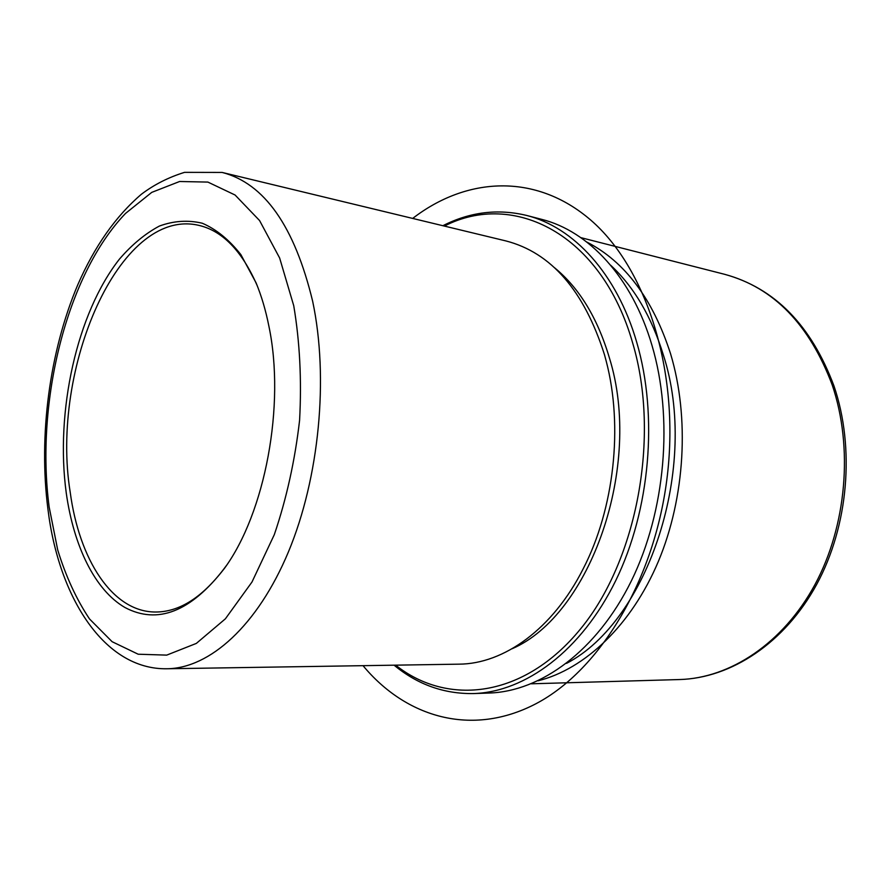 <?xml version="1.0" encoding="UTF-8"?>
<svg xmlns="http://www.w3.org/2000/svg" width="891" height="891" viewBox="0 0 891 891"><rect width="100%" height="100%" fill="white"/><g stroke="black" fill="none" stroke-linecap="round" stroke-linejoin="round"><path stroke-width="1.34" d="M512.125 648.737C590.232 615.124 643.202 466.26 609.411 357.937C597.56 317.987 579.228 287.893 554.414 267.634M167.029 668.762L458.932 664.163C503.76 663.995 552.765 629.169 583.215 568.759C614.177 508.861 623.321 426.488 606.236 361.256L604.488 354.729C584.039 290.555 551.173 252.621 505.899 240.926L222.115 172.431L184.537 172.353C168.544 177.309 154.154 184.604 141.402 194.238C115.707 216.235 94.491 246.439 77.751 284.853C49.484 351.711 38.436 435.677 47.947 509.218C58.594 597.059 104.147 669.932 167.029 668.762C209.574 668.295 257.521 625.916 288.472 551.785C319.323 477.721 328.902 377.94 312.663 301.303C294.531 226.281 264.349 183.323 222.115 172.431M566.531 663.372C648.303 620.994 699.702 466.594 663.294 354.785C651.577 316.773 634.047 286.947 610.714 265.295M586.846 242.062C624.903 261.586 652.825 298.853 670.6 353.872C689.723 417.511 685.157 497.468 658.371 561.397C631.429 625.293 584.964 669.03 538.153 680.791M394.1 665.187C417.523 684.555 444.019 694.022 473.567 693.566L489.092 693.042C540.904 691.461 596.903 650.764 631.285 581.043C665.532 511.356 673.607 418.046 651.934 345.218C631.953 277.012 588.494 231.036 541.661 219.353L526.626 215.444C497.891 208.527 469.98 211.947 442.872 225.713M395.66 665.154C447.572 706.44 523.93 698.266 580.509 628.968C637.165 560.161 660.409 436.122 632.721 343.191C601.47 233.208 513.272 190.574 444.386 226.08M473.567 693.566C525.3 691.995 581.333 650.92 615.804 580.464C650.14 510.053 658.326 415.763 636.72 342.255C616.806 273.403 573.403 227.105 526.626 215.444M257.432 286.234L257.131 285.488C241.784 250.505 222.082 230.401 198.025 225.178C119.026 207.748 50.174 369.286 70.189 492.077C79.165 559.515 112.21 611.672 155.09 612.017C179.715 612.206 203.337 596.903 225.98 566.141L226.448 565.473M268.893 326.184C265.718 310.202 261.419 295.712 256.018 282.725L240.871 254.626C229.087 239.668 216.223 229.21 202.268 223.229C188.012 219.865 173.723 220.812 159.389 226.058C145.3 233.565 132.013 244.557 119.517 259.025C76.749 313.287 55.153 411.698 66.257 493.001C73.697 546.127 94.903 590.143 124.985 607.528C157.64 624.769 190.741 611.783 224.298 568.581C265.15 513.049 285.499 405.049 268.893 326.184M363.038 665.677C405.817 717.288 471.729 737.303 535.97 703.723C599.933 670.255 655.286 579.406 667.381 475.226C679.644 370.3 646.098 267.857 590.867 220.188C535.391 172.342 466.093 177.153 412.678 218.429M724.572 274.294C774.758 288.049 811.233 325.282 833.987 385.992C855.137 448.173 848.41 525.913 816.691 584.407C784.848 642.857 731.288 678.107 679.588 679.543C729.929 678.196 783.033 643.469 814.931 584.641C846.695 525.813 853.411 447.226 832.183 384.867C809.34 324.324 773.466 287.47 724.572 274.294L580.843 237.641M293.74 305.724L279.64 258L259.571 220.545L235.079 195.018L207.881 182.087L179.614 181.497L151.748 192.378L125.542 213.417C66.602 274.762 35.306 402.097 49.161 507.068L57.692 549.87C65.845 576.399 76.459 599.431 89.546 618.989L112.11 641.698L138.183 654.217L166.717 655.119L196.332 643.413L225.378 618.822L251.997 582.001L274.305 534.656C286.523 498.704 294.954 460.58 299.588 420.318C301.759 380.034 299.81 341.832 293.74 305.724M257.131 285.488L256.018 282.725M225.98 566.141L224.298 568.581M679.588 679.543L531.337 683.798"/></g></svg>
